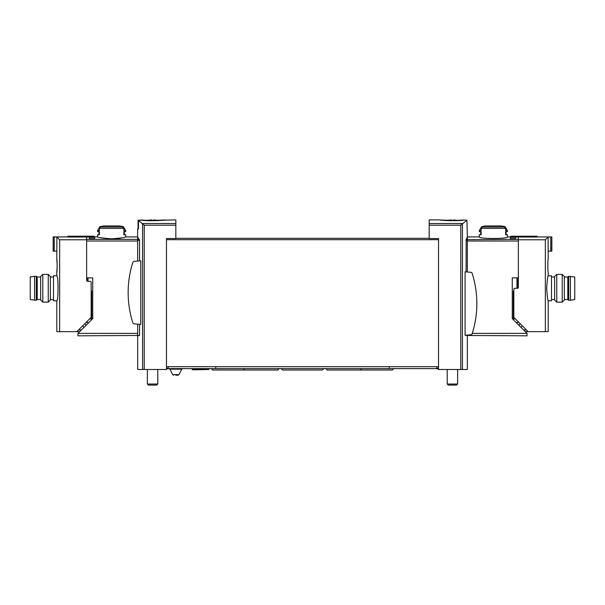 <?xml version="1.0" encoding="UTF-8"?>
<svg xmlns="http://www.w3.org/2000/svg" width="605" height="605" viewBox="0 0 605 605"><rect width="100%" height="100%" fill="white"/><g stroke="black" fill="none" stroke-linecap="round" stroke-linejoin="round"><path stroke-width="0.91" d="M463.37 220.167C457.728 221.279 439.033 220.364 439.752 219.917C439.033 220.016 457.72 220.795 463.37 219.993L466.939 220.205L460.776 225.204L460.776 369.481L467.34 369.481L467.34 335.813L466.077 335.465L527.031 335.813L527.031 333.385L472.263 333.385M439.873 219.902L429.172 219.902L429.172 238.536L438.542 238.536L438.542 366.698L166.458 366.698L166.458 369.481L137.66 369.481L137.66 335.813L139.566 335.465L77.969 335.813L77.969 333.385L92.731 318.623L92.731 277.861L86.644 277.861L86.644 241.017L137.66 241.017M138.061 228.932L138.061 220.205L141.63 220.167L138.447 220.5L138.447 228.932L137.66 228.932L137.66 261.065M438.542 239.686L166.458 239.686L166.458 238.536L175.828 238.536L175.828 225.204L144.224 225.204L138.447 220.5M175.828 225.204L175.828 219.902L157.134 220.311M141.63 220.167C147.272 221.279 165.944 220.364 165.248 219.917C165.997 220.016 147.28 220.795 141.63 219.993M139.566 260.899L139.566 240.336L137.66 237.039M139.566 324.318L139.566 335.465M140.761 260.793L140.761 324.424L134.181 323.849A1.565 1.565 0 0 1 132.835 322.767A99.424 99.424 0 0 1 132.835 262.457A1.565 1.565 0 0 1 134.181 261.375L140.761 260.793M466.939 220.205L467.34 237.039L466.152 239.678L467.34 239.678L467.34 272M466.077 271.887L466.152 239.678M465.079 271.804L465.079 335.283L470.819 334.777A1.565 1.565 0 0 0 472.165 333.695A99.424 99.424 0 0 0 472.165 273.384A1.565 1.565 0 0 0 470.819 272.303L465.079 271.804M460.776 369.481L438.542 369.481L438.542 366.698M429.172 238.302L175.828 238.302M166.458 239.686L166.458 366.698M137.66 324.151L137.66 335.465M467.34 335.079L467.34 335.465M158.427 220.583A25.637 25.637 0 0 0 156.052 220.144L156.052 220.144A25.622 25.622 0 0 0 153.587 219.948L153.587 220.734M151.575 220.727L151.575 219.948A25.622 25.622 0 0 0 149.11 220.16L149.11 220.16A25.637 25.637 0 0 0 146.735 220.583M157.784 369.481L157.784 384.031L147.378 384.031L147.378 369.481M157.784 384.031L156.725 385.098L148.437 385.098L147.378 384.031M456.972 220.311A25.637 25.637 0 0 0 455.89 220.144L455.89 220.144A25.622 25.622 0 0 0 453.425 219.948L453.425 220.379M451.413 220.379L451.413 219.948A25.622 25.622 0 0 0 448.948 220.16L448.948 220.16A25.637 25.637 0 0 0 447.866 220.311M457.622 369.481L457.622 384.031L447.216 384.031L447.216 369.481M457.622 384.031L456.563 385.098L448.275 385.098L447.216 384.031M438.542 368.959L435.865 368.611M169.135 368.611L166.458 368.959M436.802 366.698L436.802 368.611L168.198 368.611L168.198 366.698M192.193 369.481L208.748 369.481L192.791 369.821L191.694 368.611M215.743 366.698L215.743 368.611M389.257 366.698L389.257 368.611M175.828 375.206L178.059 375.206L175.828 375.206M548.198 259.121C547.744 258.728 547.744 272.704 548.198 272.31L548.198 275.782C547.699 276.523 547.192 280.69 546.678 288.275C547.192 295.853 547.699 300.019 548.198 300.768L548.198 331.653L545.347 331.653L545.347 239.769L548.085 237.024L548.198 259.121M513.327 291.187L513.327 319.682M517.313 281.333A1.044 1.044 0 0 0 518.356 280.289M525.299 331.653L545.347 331.653M523.559 329.914L526.411 329.914M520.958 327.313L522.002 326.269L522.002 325.505M510.892 237.039L510.892 236.215L537.058 236.215L537.058 237.016L518.356 237.016L518.356 287.579A0.696 0.696 0 0 1 517.661 288.275L514.885 288.275A1.044 1.044 0 0 0 513.842 289.311L513.842 316.922A1.044 1.044 0 0 0 514.152 317.655L528.142 331.653M518.356 239.769L545.347 239.769M548.085 251.135L550.777 251.135L550.777 236.994L548.085 237.024M550.777 251.135L551.843 251.135L551.843 236.941L550.777 236.994M537.058 236.91L551.843 236.941M520.217 323.72L519.226 324.711L519.226 325.581M518.909 322.42L516.965 322.42M518.356 282.86L517.313 282.86L518.356 282.86M548.198 300.768L551.495 300.768L551.495 275.782L548.198 275.782M554.619 288.275L554.619 276.523L556.751 274.39L556.751 302.152L554.619 300.027L554.619 288.275M562.211 274.39L564.336 276.523L564.336 300.027L562.211 302.152L562.211 274.39L556.751 274.39M570.409 300.246L574.75 299.551L574.75 276.992L568.677 276.296L568.677 300.246L570.409 300.246L570.409 276.296M568.677 300.246L567.808 299.551L567.808 276.992L568.677 276.296M57.218 265.716L56.802 259.121C57.256 258.728 57.256 272.704 56.802 272.31L57.218 265.716M87.687 277.861L87.687 281.333A1.044 1.044 0 0 1 86.644 280.289L86.644 239.769L59.653 239.769L59.653 331.653L56.802 331.653L56.802 300.768C58.443 301.502 58.443 275.041 56.802 275.782L56.802 272.31M59.653 239.769L56.915 237.024L56.802 259.121M91.673 319.682L91.673 291.187M81.441 329.914L78.59 329.914M79.701 331.653L59.653 331.653M76.858 331.653L90.848 317.655A1.044 1.044 0 0 0 91.158 316.922L91.158 282.369A1.044 1.044 0 0 0 90.115 281.333L87.687 281.333M82.998 325.505L82.998 326.269L84.042 327.313M86.644 239.769L86.644 237.016L67.942 237.016L67.942 236.215L94.108 236.215L94.108 237.039M56.915 237.024L54.223 236.994L54.223 251.135L53.157 251.135L53.157 236.91L67.942 236.91M54.223 236.994L53.157 236.941M54.223 251.135L56.915 251.135M84.783 323.72L85.774 324.711L85.774 325.581M86.091 322.42L88.035 322.42M56.802 275.782L53.505 275.782L53.505 300.768L56.802 300.768M50.381 276.523L50.381 300.027L48.249 302.152L48.249 274.39L50.381 276.523M42.789 302.152L40.664 300.027L40.664 276.523L42.789 274.39L42.789 302.152L48.249 302.152M34.591 276.296L30.25 276.992L30.25 299.551L36.323 300.246L36.323 276.296L34.591 276.296L34.591 300.246M36.323 276.296L37.192 276.992L37.192 299.551L36.323 300.246M89.419 237.372L89.419 238.703L89.419 237.372L94.622 237.372L94.622 238.703L94.622 237.372M123.443 226.731L125.689 230.611L123.851 230.611L123.851 228.365L122.641 227.026A51.591 51.591 0 0 0 121.189 226.731L123.443 226.731A52.053 52.053 0 0 0 119.215 225.93L104.045 225.93A52.053 52.053 0 0 0 99.817 226.731L102.071 226.731A51.591 51.591 0 0 0 100.619 227.026L99.409 228.365L99.409 230.611L97.571 230.611L97.571 231.654L99.409 231.654L99.409 234.778L97.571 234.778L97.571 236.91C98.418 237.546 103.1 238.188 111.63 238.846C120.161 238.188 124.849 237.546 125.689 236.91L137.66 236.91M122.021 237.78C114.201 240.306 96.929 237.387 97.571 236.91L86.644 237.039L86.644 239.368L137.66 239.368M125.689 236.91L125.689 234.778L123.851 234.778L123.851 231.654L125.689 231.654L125.689 230.611M89.419 238.703L94.622 238.703M123.851 234.778L124.297 234.778L124.297 231.654L123.851 231.654M99.409 234.778L98.963 234.778L98.963 231.654L99.409 231.654M517.313 277.861L517.313 288.275M515.581 237.372L515.581 238.703L515.581 237.372L510.378 237.372L510.378 238.703L510.378 237.372M505.591 228.365L504.381 227.026A51.591 51.591 0 0 0 502.929 226.731L505.183 226.731L507.429 230.611L505.591 230.611L505.591 228.365L481.149 228.365L481.149 230.611L479.311 230.611L479.311 231.654L481.149 231.654L481.149 234.778L479.311 234.778L479.311 236.91C478.495 238.998 508.253 238.998 507.429 236.91L507.429 234.778L505.591 234.778L505.591 231.654L507.429 231.654L507.429 230.611M505.183 226.731A52.053 52.053 0 0 0 500.955 225.93L485.785 225.93A52.053 52.053 0 0 0 481.557 226.731L483.811 226.731A51.591 51.591 0 0 0 482.359 227.026L481.149 228.365M515.581 238.703L510.378 238.703M507.429 236.91L518.356 237.039L518.356 239.368L467.34 239.678M479.311 236.91L467.34 236.91L467.34 239.368M467.34 241.017L518.356 241.017L518.356 277.861L512.269 277.861L512.269 318.623L527.031 333.385M481.149 231.654L480.703 231.654L480.703 234.778L481.149 234.778M505.591 231.654L506.037 231.654L506.037 234.778L505.591 234.778M462.47 223.517L429.172 223.517M175.828 223.517L142.53 223.517M142.576 223.555L142.576 369.481M462.424 223.555L462.424 369.481M460.776 225.204L429.172 225.204M144.224 225.204L144.224 369.481M139.566 240.336L137.66 240.336M139.475 239.678L137.66 239.678M466.077 240.336L467.34 240.336M436.802 368.263L438.542 368.263M168.198 368.263L166.458 368.263M169.876 369.179L172.682 374.639L178.982 374.639L181.787 369.179L169.876 369.179L168.946 368.611M513.842 294.658L513.327 294.658M515.445 318.948L513.327 318.948M518.356 284.592L517.313 284.592M89.555 318.948L91.673 318.948M91.158 294.658L91.673 294.658M123.851 228.365L99.409 228.365M88.035 277.861L88.035 281.333M77.969 333.385L137.66 333.385M122.641 227.026L100.619 227.026M516.965 277.861L516.965 288.275M504.381 227.026L482.359 227.026M208.748 369.481L209.254 368.611M323.841 368.611L322.457 369.995L282.543 369.995L281.159 368.611M361.495 368.611C360.882 369.829 360.414 370.29 360.111 369.995L343.799 369.995M326.095 368.611C326.715 369.829 327.176 370.29 327.486 369.995L360.111 369.995M278.905 368.611C278.285 369.829 277.824 370.29 277.513 369.995L261.201 369.995M243.505 368.611C244.118 369.829 244.586 370.29 244.889 369.995L277.513 369.995M393.424 368.611C392.804 369.829 392.342 370.29 392.032 369.995L375.728 369.995M359.415 369.995L392.032 369.995M211.576 368.611C212.196 369.829 212.657 370.29 212.968 369.995L245.585 369.995M181.787 369.179L182.718 368.611M178.982 374.639L178.059 375.206M172.682 374.639L173.605 375.206M554.619 276.992L551.495 276.992M554.619 299.551L551.495 299.551M562.211 302.152L556.751 302.152M567.808 276.992L564.336 276.992M567.808 299.551L564.336 299.551M50.381 299.551L53.505 299.551M50.381 276.992L53.505 276.992M42.789 274.39L48.249 274.39M37.192 299.551L40.664 299.551M37.192 276.992L40.664 276.992M99.817 226.731L97.571 230.611M481.557 226.731L479.311 230.611"/></g></svg>
